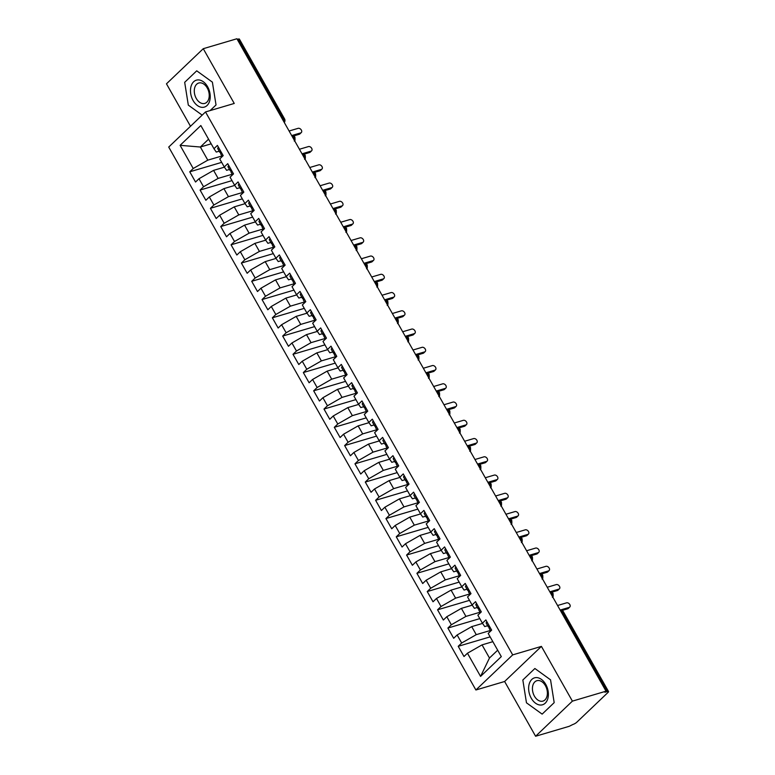 <?xml version="1.0" encoding="UTF-8"?>
<svg xmlns="http://www.w3.org/2000/svg" width="775" height="775" viewBox="0 0 775 775"><rect width="100%" height="100%" fill="white"/><g stroke="black" fill="none" stroke-linecap="round" stroke-linejoin="round"><path stroke-width="1.16" d="M535.602 736.25L572.396 701.133L541.415 646.389L504.622 681.496L535.602 736.25L569.247 726.301L572.822 724.509A3.245 0.785 150.5 0 0 576.794 722.232L608.017 692.433A3.245 0.785 150.5 0 0 608.53 691.523A3.245 0.785 150.5 0 0 607.377 691.523L604.926 692.249L606.04 691.184L236.908 38.75L203.263 48.699L166.47 83.816L190.495 126.277M504.622 681.496L475.898 689.992L168.718 147.056L205.511 111.949L512.692 654.885L475.898 689.992M467.451 653.228L480.568 676.401L501.309 656.609L488.192 633.437L491.65 630.133L485.867 619.913L482.408 623.216L477.865 615.185L481.323 611.882L475.54 601.662L472.091 604.965L467.548 596.934L470.997 593.64L465.213 583.42L461.764 586.714L457.221 578.683L460.67 575.389L454.896 565.169L451.438 568.462L446.894 560.432L450.353 557.138L444.569 546.917L441.111 550.211L436.567 542.18L440.026 538.887L434.242 528.666L430.784 531.96L426.24 523.939L429.699 520.635L423.915 510.415L420.457 513.718L415.913 505.688L419.372 502.384L413.588 492.164L410.13 495.467L405.587 487.436L409.045 484.133L403.262 473.912L399.813 477.216L395.269 469.185L398.718 465.882L392.944 455.671L389.486 458.965L384.942 450.934L388.401 447.64L382.618 437.42L379.159 440.713L374.616 432.683L378.074 429.389L372.291 419.168L368.832 422.462L364.289 414.431L367.747 411.137L361.964 400.917L358.505 404.211L353.962 396.19L357.42 392.886L351.637 382.666L348.178 385.969L343.635 377.938L347.093 374.635L341.31 364.415L337.861 367.718L333.318 359.687L336.767 356.384L330.993 346.163L327.534 349.467L322.991 341.436L326.449 338.132L320.666 327.912L317.207 331.216L312.664 323.185L316.123 319.891L310.339 309.671L306.881 312.964L302.337 304.933L305.796 301.64L300.012 291.419L296.554 294.713L292.01 286.682L295.469 283.388L289.685 273.168L286.227 276.462L281.683 268.431L285.142 265.137L279.358 254.917L275.91 258.211L271.366 250.189L274.815 246.886L269.032 236.666L265.583 239.969L261.039 231.938L264.498 228.635L258.714 218.414L255.256 221.718L250.713 213.687L254.171 210.383L248.387 200.163L244.929 203.467L240.386 195.436L243.844 192.132L238.061 181.922L234.602 185.215L230.059 177.184L233.517 173.891L227.734 163.67L224.275 166.964L219.732 158.933L223.19 155.639L217.407 145.419L213.958 148.713L200.841 125.54L180.1 145.332L193.217 168.504L189.759 171.808L195.542 182.028L199.001 178.725L203.544 186.756L200.086 190.059L205.869 200.279L209.328 196.976L213.861 205.007L210.412 208.31L216.196 218.531L219.645 215.227L224.188 223.258L220.739 226.552L226.513 236.772L229.972 233.478L234.515 241.509L231.057 244.803L236.84 255.023L240.298 251.73L244.842 259.761L241.383 263.054L247.167 273.275L250.625 269.981L255.169 278.012L251.71 281.306L257.494 291.526L260.952 288.222L265.496 296.253L262.037 299.557L267.821 309.777L271.279 306.474L275.823 314.505L272.364 317.808L278.147 328.028L281.596 324.725L286.14 332.756L282.691 336.059L288.465 346.28L291.923 342.976L296.467 351.007L293.008 354.301L298.792 364.521L302.25 361.228L306.793 369.258L303.335 372.552L309.118 382.772L312.577 379.479L317.12 387.51L313.662 390.803L319.445 401.024L322.904 397.73L327.447 405.761L323.989 409.055L329.772 419.275L333.231 415.981L337.774 424.002L334.316 427.306L340.099 437.526L343.548 434.223L348.091 442.254L344.642 445.557L350.416 455.778L353.875 452.474L358.418 460.505L354.96 463.808L360.743 474.029L364.202 470.725L368.745 478.756L365.287 482.06L371.07 492.28L374.528 488.977L379.072 497.007L375.613 500.301L381.397 510.522L384.855 507.228L389.399 515.259L385.94 518.553L391.724 528.773L395.182 525.479L399.726 533.51L396.267 536.804L402.051 547.024L405.499 543.73L410.043 551.761L406.594 555.055L412.377 565.275L415.826 561.972L420.37 570.003L416.911 573.306L422.695 583.527L426.153 580.223L430.697 588.254L427.238 591.558L433.022 601.778L436.48 598.474L441.023 606.505L437.565 609.809L443.348 620.029L446.807 616.726L451.35 624.757L447.892 628.05L453.675 638.271L457.134 634.977L461.677 643.008L458.219 646.302L464.002 656.522L467.451 653.228L482.04 644.877L489.471 658.014L497.676 650.186M490.362 630.482L476.257 634.657L471.713 626.626L482.554 623.42M461.677 643.008L476.257 634.657M457.134 634.977L471.713 626.626M480.035 612.231L465.93 616.406L461.387 608.375L472.227 605.168M451.35 624.757L465.93 616.406M446.807 616.726L461.387 608.375M482.408 623.216L484.733 626.568L487.659 625.706M469.708 593.979L455.603 598.155L451.06 590.124L461.9 586.917M441.023 606.505L455.603 598.155M436.48 598.474L451.06 590.124M472.091 604.965L474.407 608.317L477.332 607.455M459.381 575.738L445.276 579.903L440.733 571.873L451.573 568.666M430.697 588.254L445.276 579.903M426.153 580.223L440.733 571.873M461.764 586.714L464.08 590.066L467.005 589.203M449.054 557.487L434.949 561.652L430.406 553.621L441.256 550.415M420.37 570.003L434.949 561.652M415.826 561.972L430.406 553.621M451.438 568.462L453.753 571.814L456.678 570.952M438.737 539.235L424.632 543.401L420.089 535.38L430.929 532.173M410.043 551.761L424.632 543.401M405.499 543.73L420.089 535.38M441.111 550.211L443.426 553.573L446.352 552.701M428.41 520.984L414.305 525.159L409.762 517.128L420.602 513.922M399.726 533.51L414.305 525.159M395.182 525.479L409.762 517.128M430.784 531.96L433.099 535.322L436.025 534.45M418.083 502.733L403.978 506.908L399.435 498.877L410.275 495.671M389.399 515.259L403.978 506.908M384.855 507.228L399.435 498.877M420.457 513.718L422.772 517.07L425.707 516.198M407.757 484.482L393.652 488.657L389.108 480.626L399.948 477.419M379.072 497.007L393.652 488.657M374.528 488.977L389.108 480.626M410.13 495.467L412.455 498.819L415.381 497.957M397.43 466.23L383.325 470.406L378.781 462.375L389.622 459.168M368.745 478.756L383.325 470.406M364.202 470.725L378.781 462.375M399.813 477.216L402.128 480.568L405.054 479.706M387.103 447.989L372.998 452.154L368.454 444.123L379.304 440.917M358.418 460.505L372.998 452.154M353.875 452.474L368.454 444.123M389.486 458.965L391.801 462.317L394.727 461.454M376.786 429.738L362.681 433.903L358.137 425.872L368.978 422.666M348.091 442.254L362.681 433.903M343.548 434.223L358.137 425.872M379.159 440.713L381.474 444.065L384.4 443.203M366.459 411.486L352.354 415.652L347.81 407.621L358.651 404.424M337.774 424.002L352.354 415.652M333.231 415.981L347.81 407.621M368.832 422.462L371.147 425.814L374.073 424.952M356.132 393.235L342.027 397.41L337.483 389.379L348.324 386.173M327.447 405.761L342.027 397.41M322.904 397.73L337.483 389.379M358.505 404.211L360.821 407.573L363.746 406.701M345.805 374.984L331.7 379.159L327.157 371.128L337.997 367.922M317.12 387.51L331.7 379.159M312.577 379.479L327.157 371.128M348.178 385.969L350.503 389.321L353.429 388.449M335.478 356.733L321.373 360.908L316.83 352.877L327.67 349.67M306.793 369.258L321.373 360.908M302.25 361.228L316.83 352.877M337.861 367.718L340.177 371.07L343.102 370.208M325.151 338.481L311.046 342.657L306.503 334.626L317.343 331.419M296.467 351.007L311.046 342.657M291.923 342.976L306.503 334.626M327.534 349.467L329.85 352.819L332.775 351.957M314.824 320.23L300.729 324.405L296.186 316.374L307.026 313.168M286.14 332.756L300.729 324.405M281.596 324.725L296.186 316.374M317.207 331.216L319.523 334.567L322.448 333.705M304.507 301.988L290.402 306.154L285.859 298.123L296.699 294.917M275.823 314.505L290.402 306.154M271.279 306.474L285.859 298.123M306.881 312.964L309.196 316.316L312.122 315.454M294.18 283.737L280.075 287.903L275.532 279.872L286.372 276.665M265.496 296.253L280.075 287.903M260.952 288.222L275.532 279.872M296.554 294.713L298.869 298.065L301.795 297.203M283.853 265.486L269.748 269.652L265.205 261.63L276.045 258.424M255.169 278.012L269.748 269.652M250.625 269.981L265.205 261.63M286.227 276.462L288.552 279.823L291.478 278.952M273.527 247.235L259.422 251.41L254.878 243.379L265.718 240.172M244.842 259.761L259.422 251.41M240.298 251.73L254.878 243.379M275.91 258.211L278.225 261.572L281.151 260.7M263.2 228.983L249.095 233.159L244.551 225.128L255.392 221.921M234.515 241.509L249.095 233.159M229.972 233.478L244.551 225.128M265.583 239.969L267.898 243.321L270.824 242.449M252.873 210.732L238.778 214.907L234.234 206.877L245.074 203.67M224.188 223.258L238.778 214.907M219.645 215.227L234.234 206.877M255.256 221.718L257.571 225.07L260.497 224.208M242.556 192.481L228.451 196.656L223.907 188.625L234.748 185.419M213.861 205.007L228.451 196.656M209.328 196.976L223.907 188.625M244.929 203.467L247.244 206.818L250.17 205.956M232.229 174.239L218.124 178.405L213.58 170.374L224.421 167.167M203.544 186.756L218.124 178.405M199.001 178.725L213.58 170.374M234.602 185.215L236.917 188.567L239.843 187.705M282.41 119.176L283.398 118.885L238.254 39.089L237.266 39.38M238.254 39.089A3.245 0.785 -29.5 0 1 239.398 39.089L284.551 118.885A3.245 0.785 -29.5 0 0 283.398 118.885A3.245 2.18 73.5 0 1 283.941 121.878M221.902 155.988L207.797 160.154L200.367 147.017L211.178 143.821M193.217 168.504L207.797 160.154M180.1 145.332L200.367 147.017L208.562 139.19M224.275 166.964L226.6 170.316L229.526 169.454M572.396 701.133L606.04 691.184M205.511 111.949L234.244 103.453L203.263 48.699M541.415 646.389L512.692 654.885M216.031 104.954L212.389 82.14L196.724 70.825L184.682 82.315L188.315 105.119L202.178 115.126L188.315 105.119L184.682 82.315L196.724 70.825L212.389 82.14L216.031 104.954L210.132 110.583L216.031 104.954M534.876 668.505L522.834 679.995L526.467 702.809L542.142 714.124L554.183 702.634L550.55 679.83L534.876 668.505L550.55 679.83L554.183 702.634L542.142 714.124L526.467 702.809L522.834 679.995L534.876 668.505M492.861 641.671L482.04 644.877M213.958 148.713L216.273 152.065L219.199 151.203M480.568 676.401L489.471 658.014M189.759 171.808L221.679 162.362M294.287 141.079C294.287 139.781 295.294 142.958 294.926 137.233A3.245 0.785 150.5 0 0 294.926 137.223A3.245 0.785 150.5 0 0 293.773 137.223L292.785 137.514M200.086 190.059L232.006 180.614M210.412 208.31L242.323 198.865M220.739 226.552L252.65 217.116M231.057 244.803L262.977 235.368M241.383 263.054L273.304 253.619M251.71 281.306L283.631 271.87M262.037 299.557L293.957 290.121M272.364 317.808L304.275 308.363M282.691 336.059L314.602 326.614M293.008 354.301L324.928 344.865M303.335 372.552L335.255 363.117M313.662 390.803L345.582 381.368M323.989 409.055L355.909 399.619M334.316 427.306L366.236 417.87M344.642 445.557L376.553 436.112M354.96 463.808L386.88 454.363M365.287 482.06L397.207 472.614M375.613 500.301L407.534 490.866M385.94 518.553L417.861 509.117M396.267 536.804L428.188 527.368M406.594 555.055L438.505 545.619M416.911 573.306L448.832 563.861M427.238 591.558L459.158 582.112M437.565 609.809L469.485 600.363M447.892 628.05L479.812 618.615M458.219 646.302L490.139 636.866M304.614 159.321C304.614 158.032 305.621 161.21 305.253 155.484A3.245 0.785 150.5 0 0 305.253 155.475A3.245 0.785 150.5 0 0 304.1 155.475L303.112 155.765M314.941 177.572C314.941 176.283 315.948 179.461 315.58 173.736A3.245 0.785 150.5 0 0 315.57 173.726A3.245 0.785 150.5 0 0 314.427 173.726L313.439 174.017M325.267 195.823C325.258 194.535 326.275 197.712 325.907 191.977A3.245 0.785 150.5 0 0 325.897 191.977A3.245 0.785 150.5 0 0 324.754 191.977L323.766 192.268M335.594 214.074C335.585 212.786 336.592 215.963 336.224 210.228L336.224 210.228A3.245 0.785 150.5 0 0 335.081 210.228L334.093 210.519M345.921 232.326C345.912 231.028 346.919 234.205 346.551 228.48L346.551 228.48A3.245 0.785 150.5 0 0 345.398 228.48L344.41 228.77M356.238 250.577C356.238 249.279 357.246 252.456 356.878 246.731A3.245 0.785 150.5 0 0 356.878 246.721A3.245 0.785 150.5 0 0 355.725 246.721L354.737 247.022M366.565 268.828C366.565 267.53 367.573 270.707 367.205 264.982A3.245 0.785 150.5 0 0 367.205 264.972A3.245 0.785 150.5 0 0 366.052 264.972L365.064 265.263M376.892 287.079C376.892 285.781 377.9 288.959 377.532 283.233A3.245 0.785 150.5 0 0 377.522 283.224A3.245 0.785 150.5 0 0 376.379 283.224L375.391 283.514M387.219 305.321C387.209 304.032 388.227 307.21 387.858 301.485A3.245 0.785 150.5 0 0 387.849 301.475A3.245 0.785 150.5 0 0 386.706 301.475L385.718 301.766M397.546 323.572C397.536 322.284 398.544 325.461 398.176 319.736A3.245 0.785 150.5 0 0 398.176 319.726A3.245 0.785 150.5 0 0 397.032 319.726L396.044 320.017M407.873 341.823C407.863 340.535 408.871 343.713 408.502 337.978L408.502 337.978A3.245 0.785 150.5 0 0 407.35 337.978L406.371 338.268M418.19 360.075C418.19 358.777 419.198 361.964 418.829 356.229L418.829 356.229A3.245 0.785 150.5 0 0 417.677 356.229L416.688 356.519M428.517 378.326C428.517 377.028 429.524 380.205 429.156 374.48L429.156 374.48A3.245 0.785 150.5 0 0 428.003 374.48L427.015 374.771M438.844 396.577C438.844 395.279 439.851 398.457 439.483 392.731A3.245 0.785 150.5 0 0 439.473 392.722A3.245 0.785 150.5 0 0 438.33 392.722L437.342 393.022M449.171 414.828C449.161 413.53 450.178 416.708 449.81 410.983A3.245 0.785 150.5 0 0 449.8 410.973A3.245 0.785 150.5 0 0 448.657 410.973L447.669 411.263M459.498 433.07C459.488 431.782 460.505 434.959 460.127 429.234A3.245 0.785 150.5 0 0 460.127 429.224A3.245 0.785 150.5 0 0 458.984 429.224L457.996 429.515M469.824 451.321C469.815 450.033 470.822 453.21 470.454 447.485A3.245 0.785 150.5 0 0 470.454 447.475A3.245 0.785 150.5 0 0 469.301 447.475L468.323 447.766M480.142 469.573C480.142 468.284 481.149 471.462 480.781 465.727L480.781 465.727A3.245 0.785 150.5 0 0 479.628 465.727L478.64 466.017M490.468 487.824C490.468 486.526 491.476 489.713 491.108 483.978L491.108 483.978A3.245 0.785 150.5 0 0 489.955 483.978L488.967 484.268M500.795 506.075C500.795 504.777 501.803 507.954 501.435 502.229L501.435 502.229A3.245 0.785 150.5 0 0 500.282 502.229L499.294 502.52M511.122 524.326C511.122 523.028 512.13 526.206 511.762 520.48A3.245 0.785 150.5 0 0 511.752 520.471A3.245 0.785 150.5 0 0 510.609 520.471L509.621 520.771M521.449 542.577C521.439 541.279 522.457 544.457 522.088 538.732A3.245 0.785 150.5 0 0 522.079 538.722A3.245 0.785 150.5 0 0 520.936 538.722L519.947 539.012M531.776 560.829C531.766 559.531 532.774 562.708 532.406 556.983A3.245 0.785 150.5 0 0 532.406 556.973A3.245 0.785 150.5 0 0 531.253 556.973L530.274 557.264M542.093 579.07C542.093 577.782 543.101 580.959 542.732 575.234A3.245 0.785 150.5 0 0 542.732 575.224A3.245 0.785 150.5 0 0 541.58 575.224L540.592 575.515M552.42 597.322C552.42 596.033 553.428 599.211 553.059 593.485A3.245 0.785 150.5 0 0 553.059 593.476A3.245 0.785 150.5 0 0 551.907 593.476L550.918 593.766M218.463 147.279A4.321 1.046 150.5 0 0 218.395 147.347A4.321 1.046 150.5 0 0 217.707 148.568L219.868 152.394A4.321 1.046 -29.5 0 1 220.565 151.183A4.321 1.046 -29.5 0 1 220.633 151.115M222.222 156.56L220.701 153.857A4.321 1.046 -29.5 0 1 221.388 152.636A4.321 1.046 -29.5 0 1 221.456 152.568M301.291 132.573L299.838 133.949A2.703 1.889 -133.7 0 1 299.266 134.278L300.71 132.893A2.703 1.889 46.3 0 0 301.291 132.573A2.703 1.889 46.3 0 0 301.088 129.667A2.703 1.889 46.3 0 0 298.133 128.33L289.104 131.004M299.266 134.278L293.609 135.954M300.71 132.893L291.681 135.567M221.35 152.675L220.255 152.578A4.321 1.046 -29.5 0 1 219.868 152.394M228.79 165.53A4.321 1.046 150.5 0 0 228.722 165.598A4.321 1.046 150.5 0 0 228.024 166.819L230.194 170.645A4.321 1.046 -29.5 0 1 230.882 169.425A4.321 1.046 -29.5 0 1 230.96 169.367M232.548 174.811L231.028 172.108A4.321 1.046 -29.5 0 1 231.715 170.888A4.321 1.046 -29.5 0 1 231.783 170.82M311.608 150.825L310.165 152.2A2.703 1.889 -133.7 0 1 309.583 152.53L311.037 151.144A2.703 1.889 46.3 0 0 311.608 150.825A2.703 1.889 46.3 0 0 311.414 147.918A2.703 1.889 46.3 0 0 308.46 146.582L299.431 149.255M309.583 152.53L303.936 154.206M311.037 151.144L302.008 153.818A3.245 3.245 0 0 1 305.253 155.475M231.667 170.926L230.572 170.829A4.321 1.046 -29.5 0 1 230.194 170.645M239.117 183.782A4.321 1.046 150.5 0 0 239.039 183.849A4.321 1.046 150.5 0 0 238.351 185.07L240.521 188.897A4.321 1.046 -29.5 0 1 241.209 187.676A4.321 1.046 -29.5 0 1 241.287 187.608M242.875 193.062L241.345 190.359A4.321 1.046 -29.5 0 1 242.042 189.139A4.321 1.046 -29.5 0 1 242.11 189.071M321.935 169.066L320.492 170.452A2.703 1.889 -133.7 0 1 319.91 170.781L321.363 169.396A2.703 1.889 46.3 0 0 321.935 169.066A2.703 1.889 46.3 0 0 321.741 166.16A2.703 1.889 46.3 0 0 318.777 164.833L309.758 167.507M319.91 170.781L314.262 172.457M321.363 169.396L312.335 172.069M241.994 189.178L240.899 189.081A4.321 1.046 -29.5 0 1 240.521 188.897M249.443 202.033A4.321 1.046 150.5 0 0 249.366 202.101A4.321 1.046 150.5 0 0 248.678 203.312L250.848 207.148A4.321 1.046 -29.5 0 1 251.536 205.927A4.321 1.046 -29.5 0 1 251.604 205.859M253.202 211.313L251.672 208.611A4.321 1.046 -29.5 0 1 252.359 207.39A4.321 1.046 -29.5 0 1 252.437 207.322M332.262 187.318L330.809 188.703A2.703 1.889 -133.7 0 1 330.237 189.032L331.69 187.647A2.703 1.889 46.3 0 0 332.262 187.318A2.703 1.889 46.3 0 0 332.068 184.411A2.703 1.889 46.3 0 0 329.104 183.084L320.075 185.758M330.237 189.032L324.589 190.698M331.69 187.647L322.662 190.321M252.321 207.429L251.226 207.332A4.321 1.046 -29.5 0 1 250.848 207.148M259.761 220.274A4.321 1.046 150.5 0 0 259.693 220.342A4.321 1.046 150.5 0 0 259.005 221.563L261.175 225.399A4.321 1.046 -29.5 0 1 261.863 224.178A4.321 1.046 -29.5 0 1 261.931 224.111M263.529 229.555L261.998 226.862A4.321 1.046 -29.5 0 1 262.686 225.641A4.321 1.046 -29.5 0 1 262.764 225.573M342.589 205.569L341.136 206.954A2.703 1.889 -133.7 0 1 340.564 207.283L342.017 205.898A2.703 1.889 46.3 0 0 342.589 205.569A2.703 1.889 46.3 0 0 342.395 202.662A2.703 1.889 46.3 0 0 339.431 201.335L330.402 204.009M340.564 207.283L334.907 208.95M342.017 205.898L332.988 208.562M262.647 225.68L261.553 225.583A4.321 1.046 -29.5 0 1 261.175 225.399M207.603 86.713A14.047 9.426 -106.5 0 0 193.643 81.772A14.047 9.426 -106.5 0 0 193.111 100.547A14.047 9.426 -106.5 0 0 207.07 105.497A14.047 9.426 -106.5 0 0 207.603 86.713M207.245 87.982A10.637 7.14 -106.5 0 0 198.739 83.022A10.637 7.14 -106.5 0 0 196.269 98.454A10.637 7.14 -106.5 0 0 204.774 103.414A10.637 7.14 -106.5 0 0 207.245 87.982M545.755 684.403A14.047 9.426 -106.5 0 0 531.795 679.452A14.047 9.426 -106.5 0 0 531.262 698.236A14.047 9.426 -106.5 0 0 545.222 703.177A14.047 9.426 -106.5 0 0 545.755 684.403M545.397 685.672A10.637 7.14 -106.5 0 0 536.891 680.702A10.637 7.14 -106.5 0 0 534.421 696.144A10.637 7.14 -106.5 0 0 542.926 701.104A10.637 7.14 -106.5 0 0 545.397 685.672M270.088 238.526A4.321 1.046 150.5 0 0 270.02 238.593A4.321 1.046 150.5 0 0 269.332 239.814L271.502 243.65A4.321 1.046 -29.5 0 1 272.19 242.43A4.321 1.046 -29.5 0 1 272.257 242.362M273.856 247.806L272.325 245.103A4.321 1.046 -29.5 0 1 273.013 243.892A4.321 1.046 -29.5 0 1 273.081 243.825M352.916 223.82L351.463 225.205A2.703 1.889 -133.7 0 1 350.891 225.535L352.334 224.149A2.703 1.889 46.3 0 0 352.916 223.82A2.703 1.889 46.3 0 0 352.722 220.914A2.703 1.889 46.3 0 0 349.757 219.587L340.729 222.251M350.891 225.535L345.233 227.201M352.334 224.149L343.315 226.813A3.245 3.245 0 0 1 346.551 228.48M272.974 243.931L271.88 243.825A4.321 1.046 -29.5 0 1 271.502 243.65M280.414 256.777A4.321 1.046 150.5 0 0 280.347 256.845A4.321 1.046 150.5 0 0 279.659 258.065L281.819 261.902A4.321 1.046 -29.5 0 1 282.517 260.681A4.321 1.046 -29.5 0 1 282.584 260.613M284.173 266.058L282.652 263.355A4.321 1.046 -29.5 0 1 283.34 262.134A4.321 1.046 -29.5 0 1 283.408 262.076M363.243 242.071L361.789 243.457A2.703 1.889 -133.7 0 1 361.218 243.776L362.661 242.401A2.703 1.889 46.3 0 0 363.243 242.071A2.703 1.889 46.3 0 0 363.039 239.165A2.703 1.889 46.3 0 0 360.084 237.838L351.056 240.502M361.218 243.776L355.56 245.452M362.661 242.401L353.632 245.065M283.301 262.173L282.207 262.076A4.321 1.046 -29.5 0 1 281.819 261.902M290.741 275.028A4.321 1.046 150.5 0 0 290.673 275.096A4.321 1.046 150.5 0 0 289.976 276.317L292.146 280.143A4.321 1.046 -29.5 0 1 292.834 278.932A4.321 1.046 -29.5 0 1 292.911 278.864M294.5 284.309L292.979 281.606A4.321 1.046 -29.5 0 1 293.667 280.385A4.321 1.046 -29.5 0 1 293.735 280.317M373.56 260.323L372.116 261.698A2.703 1.889 -133.7 0 1 371.535 262.028L372.988 260.642A2.703 1.889 46.3 0 0 373.56 260.323A2.703 1.889 46.3 0 0 373.366 257.416A2.703 1.889 46.3 0 0 370.411 256.089L361.382 258.753M371.535 262.028L365.887 263.703M372.988 260.642L363.959 263.316M293.618 280.424L292.533 280.327A4.321 1.046 -29.5 0 1 292.146 280.143M301.068 293.279A4.321 1.046 150.5 0 0 300.991 293.347A4.321 1.046 150.5 0 0 300.303 294.568L302.473 298.394A4.321 1.046 -29.5 0 1 303.161 297.174A4.321 1.046 -29.5 0 1 303.238 297.116M304.827 302.56L303.296 299.857A4.321 1.046 -29.5 0 1 303.994 298.637A4.321 1.046 -29.5 0 1 304.062 298.569M383.887 278.574L382.443 279.949A2.703 1.889 -133.7 0 1 381.862 280.279L383.315 278.893A2.703 1.889 46.3 0 0 383.887 278.574A2.703 1.889 46.3 0 0 383.693 275.668A2.703 1.889 46.3 0 0 380.728 274.331L371.709 277.004M381.862 280.279L376.214 281.955M383.315 278.893L374.286 281.567M303.945 298.675L302.851 298.578A4.321 1.046 -29.5 0 1 302.473 298.394M311.395 311.531A4.321 1.046 150.5 0 0 311.317 311.598A4.321 1.046 150.5 0 0 310.63 312.819L312.8 316.646A4.321 1.046 -29.5 0 1 313.488 315.425A4.321 1.046 -29.5 0 1 313.555 315.357M315.154 320.811L313.623 318.108A4.321 1.046 -29.5 0 1 314.311 316.888A4.321 1.046 -29.5 0 1 314.388 316.82M394.213 296.815L392.76 298.201A2.703 1.889 -133.7 0 1 392.189 298.53L393.642 297.145A2.703 1.889 46.3 0 0 394.213 296.815A2.703 1.889 46.3 0 0 394.02 293.909A2.703 1.889 46.3 0 0 391.055 292.582L382.027 295.256M392.189 298.53L386.541 300.206M393.642 297.145L384.613 299.818M314.272 316.927L313.177 316.83A4.321 1.046 -29.5 0 1 312.8 316.646M321.712 329.782A4.321 1.046 150.5 0 0 321.644 329.85A4.321 1.046 150.5 0 0 320.957 331.061L323.127 334.897A4.321 1.046 -29.5 0 1 323.814 333.676A4.321 1.046 -29.5 0 1 323.882 333.608M325.481 339.062L323.95 336.36A4.321 1.046 -29.5 0 1 324.638 335.139A4.321 1.046 -29.5 0 1 324.715 335.071M404.54 315.067L403.087 316.452A2.703 1.889 -133.7 0 1 402.516 316.781L403.969 315.396A2.703 1.889 46.3 0 0 404.54 315.067A2.703 1.889 46.3 0 0 404.347 312.16A2.703 1.889 46.3 0 0 401.382 310.833L392.353 313.507M402.516 316.781L396.858 318.448M403.969 315.396L394.94 318.07A3.245 3.245 0 0 1 398.176 319.726M324.599 335.178L323.504 335.081A4.321 1.046 -29.5 0 1 323.127 334.897M332.039 348.033A4.321 1.046 150.5 0 0 331.971 348.091A4.321 1.046 150.5 0 0 331.283 349.312L333.453 353.148A4.321 1.046 -29.5 0 1 334.141 351.927A4.321 1.046 -29.5 0 1 334.209 351.86M335.808 357.304L334.277 354.611A4.321 1.046 -29.5 0 1 334.965 353.39A4.321 1.046 -29.5 0 1 335.032 353.323M414.867 333.318L413.414 334.703A2.703 1.889 -133.7 0 1 412.843 335.032L414.286 333.647A2.703 1.889 46.3 0 0 414.867 333.318A2.703 1.889 46.3 0 0 414.673 330.412A2.703 1.889 46.3 0 0 411.709 329.084L402.68 331.758M412.843 335.032L407.185 336.699M414.286 333.647L405.267 336.321M334.926 353.429L333.831 353.332A4.321 1.046 -29.5 0 1 333.453 353.148M342.366 366.275A4.321 1.046 150.5 0 0 342.298 366.343A4.321 1.046 150.5 0 0 341.61 367.563L343.78 371.399A4.321 1.046 -29.5 0 1 344.468 370.179A4.321 1.046 -29.5 0 1 344.536 370.111M346.134 375.555L344.604 372.853A4.321 1.046 -29.5 0 1 345.292 371.642A4.321 1.046 -29.5 0 1 345.359 371.574M425.194 351.569L423.741 352.954A2.703 1.889 -133.7 0 1 423.169 353.284L424.613 351.898A2.703 1.889 46.3 0 0 425.194 351.569A2.703 1.889 46.3 0 0 424.991 348.663A2.703 1.889 46.3 0 0 422.036 347.336L413.007 350M423.169 353.284L417.512 354.95M424.613 351.898L415.584 354.562M345.253 371.68L344.158 371.574A4.321 1.046 -29.5 0 1 343.78 371.399M352.693 384.526A4.321 1.046 150.5 0 0 352.625 384.594A4.321 1.046 150.5 0 0 351.937 385.814L354.097 389.651A4.321 1.046 -29.5 0 1 354.785 388.43A4.321 1.046 -29.5 0 1 354.863 388.362M356.452 393.807L354.931 391.104A4.321 1.046 -29.5 0 1 355.618 389.883A4.321 1.046 -29.5 0 1 355.686 389.825M435.511 369.82L434.068 371.206A2.703 1.889 -133.7 0 1 433.496 371.525L434.94 370.15A2.703 1.889 46.3 0 0 435.511 369.82A2.703 1.889 46.3 0 0 435.317 366.914A2.703 1.889 46.3 0 0 432.363 365.587L423.334 368.251M433.496 371.525L427.839 373.201M434.94 370.15L425.911 372.814M355.58 389.932L354.485 389.825A4.321 1.046 -29.5 0 1 354.097 389.651M363.02 402.777A4.321 1.046 150.5 0 0 362.942 402.845A4.321 1.046 150.5 0 0 362.254 404.066L364.424 407.902A4.321 1.046 -29.5 0 1 365.112 406.681A4.321 1.046 -29.5 0 1 365.19 406.613M366.778 412.058L365.248 409.355A4.321 1.046 -29.5 0 1 365.945 408.134A4.321 1.046 -29.5 0 1 366.013 408.067M445.838 388.072L444.395 389.457A2.703 1.889 -133.7 0 1 443.813 389.777L445.267 388.401A2.703 1.889 46.3 0 0 445.838 388.072A2.703 1.889 46.3 0 0 445.644 385.165A2.703 1.889 46.3 0 0 442.69 383.838L433.661 386.502M443.813 389.777L438.166 391.452M445.267 388.401L436.238 391.065M365.897 408.173L364.802 408.076A4.321 1.046 -29.5 0 1 364.424 407.902M373.347 421.028A4.321 1.046 150.5 0 0 373.269 421.096A4.321 1.046 150.5 0 0 372.581 422.317L374.751 426.143A4.321 1.046 -29.5 0 1 375.439 424.933A4.321 1.046 -29.5 0 1 375.507 424.865M377.105 430.309L375.575 427.606A4.321 1.046 -29.5 0 1 376.262 426.386A4.321 1.046 -29.5 0 1 376.34 426.318M456.165 406.323L454.712 407.698A2.703 1.889 -133.7 0 1 454.14 408.028L455.593 406.642A2.703 1.889 46.3 0 0 456.165 406.323A2.703 1.889 46.3 0 0 455.971 403.417A2.703 1.889 46.3 0 0 453.007 402.08L443.978 404.753M454.14 408.028L448.493 409.704M455.593 406.642L446.565 409.316M376.224 426.424L375.129 426.327A4.321 1.046 -29.5 0 1 374.751 426.143M383.664 439.28A4.321 1.046 150.5 0 0 383.596 439.347A4.321 1.046 150.5 0 0 382.908 440.568L385.078 444.395A4.321 1.046 -29.5 0 1 385.766 443.174A4.321 1.046 -29.5 0 1 385.834 443.106M387.432 448.56L385.902 445.858A4.321 1.046 -29.5 0 1 386.589 444.637A4.321 1.046 -29.5 0 1 386.667 444.569M466.492 424.564L465.039 425.95A2.703 1.889 -133.7 0 1 464.467 426.279L465.92 424.894A2.703 1.889 46.3 0 0 466.492 424.564A2.703 1.889 46.3 0 0 466.298 421.668A2.703 1.889 46.3 0 0 463.334 420.331L454.305 423.005M464.467 426.279L458.81 427.955M465.92 424.894L456.892 427.567M386.551 444.676L385.456 444.579A4.321 1.046 -29.5 0 1 385.078 444.395M393.991 457.531A4.321 1.046 150.5 0 0 393.923 457.599A4.321 1.046 150.5 0 0 393.235 458.819L395.405 462.646A4.321 1.046 -29.5 0 1 396.093 461.425A4.321 1.046 -29.5 0 1 396.161 461.358M397.759 466.812L396.228 464.109A4.321 1.046 -29.5 0 1 396.916 462.888A4.321 1.046 -29.5 0 1 396.984 462.82M476.819 442.816L475.366 444.201A2.703 1.889 -133.7 0 1 474.794 444.53L476.247 443.145A2.703 1.889 46.3 0 0 476.819 442.816A2.703 1.889 46.3 0 0 476.625 439.909A2.703 1.889 46.3 0 0 473.661 438.582L464.632 441.256M474.794 444.53L469.137 446.206M476.247 443.145L467.218 445.819M396.877 462.927L395.783 462.83A4.321 1.046 -29.5 0 1 395.405 462.646M404.317 475.782A4.321 1.046 150.5 0 0 404.25 475.84A4.321 1.046 150.5 0 0 403.562 477.061L405.732 480.897A4.321 1.046 -29.5 0 1 406.42 479.677A4.321 1.046 -29.5 0 1 406.488 479.609M408.086 485.053L406.555 482.36A4.321 1.046 -29.5 0 1 407.243 481.139A4.321 1.046 -29.5 0 1 407.311 481.072M487.146 461.067L485.692 462.452A2.703 1.889 -133.7 0 1 485.121 462.782L486.564 461.396A2.703 1.889 46.3 0 0 487.146 461.067A2.703 1.889 46.3 0 0 486.942 458.161A2.703 1.889 46.3 0 0 483.988 456.833L474.959 459.507M485.121 462.782L479.463 464.448M486.564 461.396L477.536 464.07M407.204 481.178L406.11 481.081A4.321 1.046 -29.5 0 1 405.732 480.897M414.644 494.024A4.321 1.046 150.5 0 0 414.577 494.092A4.321 1.046 150.5 0 0 413.889 495.312L416.049 499.148A4.321 1.046 -29.5 0 1 416.747 497.928A4.321 1.046 -29.5 0 1 416.814 497.86M418.403 503.304L416.882 500.611A4.321 1.046 -29.5 0 1 417.57 499.391A4.321 1.046 -29.5 0 1 417.638 499.323M497.463 479.318L496.019 480.703A2.703 1.889 -133.7 0 1 495.448 481.033L496.891 479.647A2.703 1.889 46.3 0 0 497.463 479.318A2.703 1.889 46.3 0 0 497.269 476.412A2.703 1.889 46.3 0 0 494.314 475.085L485.286 477.749M495.448 481.033L489.79 482.699M496.891 479.647L487.863 482.312M417.531 499.429L416.437 499.323A4.321 1.046 -29.5 0 1 416.049 499.148M424.971 512.275A4.321 1.046 150.5 0 0 424.903 512.343A4.321 1.046 150.5 0 0 424.206 513.563L426.376 517.4A4.321 1.046 -29.5 0 1 427.064 516.179A4.321 1.046 -29.5 0 1 427.141 516.111M428.73 521.556L427.209 518.853A4.321 1.046 -29.5 0 1 427.897 517.642A4.321 1.046 -29.5 0 1 427.965 517.574M507.79 497.569L506.346 498.955A2.703 1.889 -133.7 0 1 505.765 499.284L507.218 497.899A2.703 1.889 46.3 0 0 507.79 497.569A2.703 1.889 46.3 0 0 507.596 494.663A2.703 1.889 46.3 0 0 504.641 493.336L495.613 496M505.765 499.284L500.117 500.95M507.218 497.899L498.189 500.563M427.848 517.681L426.754 517.574A4.321 1.046 -29.5 0 1 426.376 517.4M435.298 530.526A4.321 1.046 150.5 0 0 435.221 530.594A4.321 1.046 150.5 0 0 434.533 531.815L436.703 535.651A4.321 1.046 -29.5 0 1 437.391 534.43A4.321 1.046 -29.5 0 1 437.468 534.363M439.057 539.807L437.526 537.104A4.321 1.046 -29.5 0 1 438.214 535.883A4.321 1.046 -29.5 0 1 438.292 535.825M518.117 515.821L516.673 517.206A2.703 1.889 -133.7 0 1 516.092 517.526L517.545 516.15A2.703 1.889 46.3 0 0 518.117 515.821A2.703 1.889 46.3 0 0 517.923 512.914A2.703 1.889 46.3 0 0 514.958 511.587L505.939 514.251M516.092 517.526L510.444 519.202M517.545 516.15L508.516 518.814M438.175 535.922L437.081 535.825A4.321 1.046 -29.5 0 1 436.703 535.651M445.625 548.778A4.321 1.046 150.5 0 0 445.548 548.845A4.321 1.046 150.5 0 0 444.86 550.066L447.03 553.893A4.321 1.046 -29.5 0 1 447.718 552.682A4.321 1.046 -29.5 0 1 447.785 552.614M449.384 558.058L447.853 555.355A4.321 1.046 -29.5 0 1 448.541 554.135A4.321 1.046 -29.5 0 1 448.618 554.067M528.443 534.072L526.99 535.447A2.703 1.889 -133.7 0 1 526.419 535.777L527.872 534.392A2.703 1.889 46.3 0 0 528.443 534.072A2.703 1.889 46.3 0 0 528.25 531.166A2.703 1.889 46.3 0 0 525.285 529.829L516.257 532.502M526.419 535.777L520.771 537.453M527.872 534.392L518.843 537.065M448.502 554.173L447.407 554.077A4.321 1.046 -29.5 0 1 447.03 553.893M455.942 567.029A4.321 1.046 150.5 0 0 455.874 567.097A4.321 1.046 150.5 0 0 455.187 568.317L457.357 572.144A4.321 1.046 -29.5 0 1 458.044 570.923A4.321 1.046 -29.5 0 1 458.112 570.865M459.711 576.309L458.18 573.607A4.321 1.046 -29.5 0 1 458.868 572.386A4.321 1.046 -29.5 0 1 458.936 572.318M538.77 552.323L537.317 553.699A2.703 1.889 -133.7 0 1 536.746 554.028L538.199 552.643A2.703 1.889 46.3 0 0 538.77 552.323A2.703 1.889 46.3 0 0 538.577 549.417A2.703 1.889 46.3 0 0 535.612 548.08L526.583 550.754M536.746 554.028L531.088 555.704M538.199 552.643L529.17 555.317A3.245 3.245 0 0 1 532.406 556.973M458.829 572.425L457.734 572.328A4.321 1.046 -29.5 0 1 457.357 572.144M466.269 585.28A4.321 1.046 150.5 0 0 466.201 585.348A4.321 1.046 150.5 0 0 465.513 586.568L467.683 590.395A4.321 1.046 -29.5 0 1 468.371 589.174A4.321 1.046 -29.5 0 1 468.439 589.107M470.037 594.561L468.507 591.858A4.321 1.046 -29.5 0 1 469.195 590.637A4.321 1.046 -29.5 0 1 469.262 590.569M549.097 570.565L547.644 571.95A2.703 1.889 -133.7 0 1 547.072 572.279L548.516 570.894A2.703 1.889 46.3 0 0 549.097 570.565A2.703 1.889 46.3 0 0 548.903 567.658A2.703 1.889 46.3 0 0 545.939 566.331L536.91 569.005M547.072 572.279L541.415 573.955M548.516 570.894L539.487 573.568M469.156 590.676L468.061 590.579A4.321 1.046 -29.5 0 1 467.683 590.395M476.596 603.531A4.321 1.046 150.5 0 0 476.528 603.599A4.321 1.046 150.5 0 0 475.84 604.81L478.001 608.646A4.321 1.046 -29.5 0 1 478.698 607.426A4.321 1.046 -29.5 0 1 478.766 607.358M480.355 612.812L478.834 610.109A4.321 1.046 -29.5 0 1 479.522 608.888A4.321 1.046 -29.5 0 1 479.589 608.821M559.414 588.816L557.971 590.201A2.703 1.889 -133.7 0 1 557.399 590.531L558.843 589.145A2.703 1.889 46.3 0 0 559.414 588.816A2.703 1.889 46.3 0 0 559.221 585.91A2.703 1.889 46.3 0 0 556.266 584.583L547.237 587.256M557.399 590.531L551.742 592.197M558.843 589.145L549.814 591.819M479.483 608.927L478.388 608.83A4.321 1.046 -29.5 0 1 478.001 608.646M486.923 621.783A4.321 1.046 150.5 0 0 486.855 621.841A4.321 1.046 150.5 0 0 486.157 623.061L488.327 626.898A4.321 1.046 -29.5 0 1 489.015 625.677A4.321 1.046 -29.5 0 1 489.093 625.609M490.682 631.053L489.161 628.36A4.321 1.046 -29.5 0 1 489.848 627.14A4.321 1.046 -29.5 0 1 489.916 627.072M569.741 607.067L568.298 608.452A2.703 1.889 -133.7 0 1 567.717 608.782L569.17 607.397A2.703 1.889 46.3 0 0 569.741 607.067A2.703 1.889 46.3 0 0 569.548 604.161A2.703 1.889 46.3 0 0 566.593 602.834L557.564 605.507M567.717 608.782L562.069 610.448M569.17 607.397L560.141 610.07M489.8 627.178L488.705 627.082A4.321 1.046 -29.5 0 1 488.327 626.898M607.377 691.523L562.233 611.727L561.245 612.018M608.53 691.523L563.386 611.727A3.245 0.785 150.5 0 0 562.233 611.727A3.245 2.18 73.5 0 0 560.199 610.158M291.739 135.654A3.245 2.18 73.5 0 1 293.773 137.223A3.245 2.18 73.5 0 1 294.267 140.13M302.066 153.905A3.245 2.18 73.5 0 1 304.1 155.475A3.245 2.18 73.5 0 1 304.594 158.381M312.383 172.157A3.245 2.18 73.5 0 1 314.427 173.726A3.245 2.18 73.5 0 1 314.921 176.632M322.71 190.408A3.245 2.18 73.5 0 1 324.754 191.977A3.245 2.18 73.5 0 1 325.238 194.883M333.037 208.659A3.245 2.18 73.5 0 1 335.081 210.228A3.245 2.18 73.5 0 1 335.565 213.135M343.364 226.91A3.245 2.18 73.5 0 1 345.398 228.48A3.245 2.18 73.5 0 1 345.892 231.386M353.691 245.162A3.245 2.18 73.5 0 1 355.725 246.721A3.245 2.18 73.5 0 1 356.219 249.627M364.017 263.413A3.245 2.18 73.5 0 1 366.052 264.972A3.245 2.18 73.5 0 1 366.546 267.879M374.335 281.654A3.245 2.18 73.5 0 1 376.379 283.224A3.245 2.18 73.5 0 1 376.873 286.13M384.662 299.906A3.245 2.18 73.5 0 1 386.706 301.475A3.245 2.18 73.5 0 1 387.19 304.381M394.988 318.157A3.245 2.18 73.5 0 1 397.032 319.726A3.245 2.18 73.5 0 1 397.517 322.632M405.315 336.408A3.245 2.18 73.5 0 1 407.35 337.978A3.245 2.18 73.5 0 1 407.844 340.884M415.642 354.659A3.245 2.18 73.5 0 1 417.677 356.229A3.245 2.18 73.5 0 1 418.171 359.135M425.969 372.911A3.245 2.18 73.5 0 1 428.003 374.48A3.245 2.18 73.5 0 1 428.498 377.377M436.286 391.162A3.245 2.18 73.5 0 1 438.33 392.722A3.245 2.18 73.5 0 1 438.824 395.628M446.613 409.403A3.245 2.18 73.5 0 1 448.657 410.973A3.245 2.18 73.5 0 1 449.151 413.879M456.94 427.655A3.245 2.18 73.5 0 1 458.984 429.224A3.245 2.18 73.5 0 1 459.468 432.13M467.267 445.906A3.245 2.18 73.5 0 1 469.301 447.475A3.245 2.18 73.5 0 1 469.795 450.382M477.594 464.157A3.245 2.18 73.5 0 1 479.628 465.727A3.245 2.18 73.5 0 1 480.122 468.633M487.921 482.408A3.245 2.18 73.5 0 1 489.955 483.978A3.245 2.18 73.5 0 1 490.449 486.884M498.238 500.66A3.245 2.18 73.5 0 1 500.282 502.229A3.245 2.18 73.5 0 1 500.776 505.135M508.565 518.911A3.245 2.18 73.5 0 1 510.609 520.471A3.245 2.18 73.5 0 1 511.103 523.377M518.892 537.162A3.245 2.18 73.5 0 1 520.936 538.722A3.245 2.18 73.5 0 1 521.42 541.628M529.218 555.404A3.245 2.18 73.5 0 1 531.253 556.973A3.245 2.18 73.5 0 1 531.747 559.879M539.545 573.655A3.245 2.18 73.5 0 1 541.58 575.224A3.245 2.18 73.5 0 1 542.074 578.131M549.872 591.906A3.245 2.18 73.5 0 1 551.907 593.476A3.245 2.18 73.5 0 1 552.401 596.382M294.926 137.223A3.245 3.245 0 0 0 291.71 135.606M284.28 122.479A3.245 3.245 0 0 0 284.551 118.885M315.57 173.726A3.245 3.245 0 0 0 312.354 172.108M325.897 191.977A3.245 3.245 0 0 0 322.681 190.359M336.224 210.228A3.245 3.245 0 0 0 333.008 208.601M356.878 246.721A3.245 3.245 0 0 0 353.662 245.103M367.205 264.972A3.245 3.245 0 0 0 363.979 263.355M377.522 283.224A3.245 3.245 0 0 0 374.306 281.606M387.849 301.475A3.245 3.245 0 0 0 384.632 299.857M408.502 337.978A3.245 3.245 0 0 0 405.286 336.35M418.829 356.229A3.245 3.245 0 0 0 415.613 354.601M429.156 374.48A3.245 3.245 0 0 0 425.93 372.853M439.473 392.722A3.245 3.245 0 0 0 436.257 391.104M449.8 410.973A3.245 3.245 0 0 0 446.584 409.355M460.127 429.224A3.245 3.245 0 0 0 456.911 427.606M470.454 447.475A3.245 3.245 0 0 0 467.238 445.858M480.781 465.727A3.245 3.245 0 0 0 477.565 464.109M491.108 483.978A3.245 3.245 0 0 0 487.892 482.35M501.435 502.229A3.245 3.245 0 0 0 498.209 500.602M511.752 520.471A3.245 3.245 0 0 0 508.536 518.853M522.079 538.722A3.245 3.245 0 0 0 518.863 537.104M542.732 575.224A3.245 3.245 0 0 0 539.516 573.607M553.059 593.476A3.245 3.245 0 0 0 549.843 591.858M563.386 611.727A3.245 3.245 0 0 0 560.16 610.099"/></g></svg>
